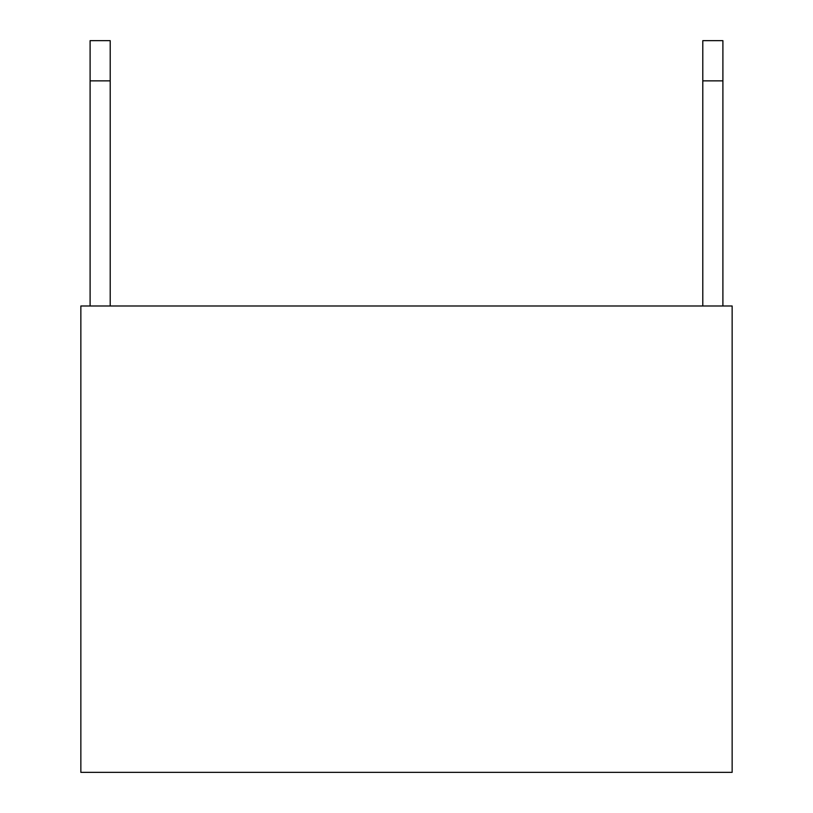 <?xml version="1.0" encoding="UTF-8"?>
<svg xmlns="http://www.w3.org/2000/svg" width="813" height="813" viewBox="0 0 813 813"><rect width="100%" height="100%" fill="white"/><g stroke="black" fill="none" stroke-linecap="round" stroke-linejoin="round"><path stroke-width="1.22" d="M80.853 772.35L80.853 305.993L80.853 772.35L732.147 772.35L80.853 772.35M732.147 305.993L732.147 772.35L732.147 305.993L80.853 305.993L732.147 305.993M722.899 80.853L722.899 305.993L722.899 80.853L702.798 80.853L702.798 305.993L702.798 40.65L722.899 40.65L702.798 40.65L702.798 80.853L722.899 80.853L722.899 40.65L722.899 80.853M110.202 40.65L110.202 305.993L110.202 80.853L90.101 80.853L90.101 305.993L90.101 40.65L110.202 40.65L90.101 40.65L90.101 80.853L110.202 80.853L110.202 40.65"/></g></svg>
